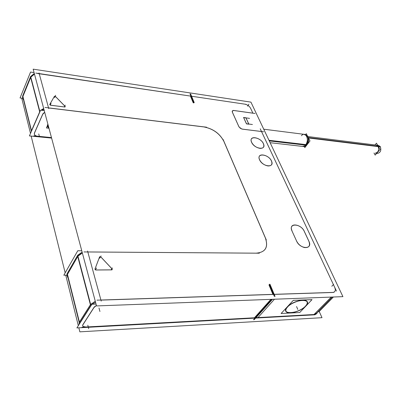 <?xml version="1.0" encoding="UTF-8"?>
<svg xmlns="http://www.w3.org/2000/svg" width="401" height="401" viewBox="0 0 401 401"><rect width="100%" height="100%" fill="white"/><g stroke="black" fill="none" stroke-linecap="round" stroke-linejoin="round"><path stroke-width="0.6" d="M269.572 284.926L273.592 294.349L269.572 284.926M272.896 294.369L268.976 284.941L272.896 294.369M272.926 294.444L100.942 300.113L272.926 294.444M255.973 253.166L87.814 251.953L255.973 253.166M265.352 237.918C268.464 247.146 265.497 252.229 256.44 253.171C265.497 252.229 268.464 247.146 265.352 237.918M223.994 141.683L265.146 237.437L223.994 141.683M203.858 126.932C213.036 128.751 219.688 133.533 223.823 141.287C219.688 133.533 213.036 128.751 203.858 126.932M48.561 107.949L203.397 126.876L48.561 107.949M39.413 73.629L190.41 96.07L193.202 102.771L190.41 96.07L37.504 73.508M193.372 102.831L193.848 102.902L193.372 102.831M191.041 96.165L193.833 102.862L191.041 96.165M244.856 104.16L191.583 96.245L244.856 104.16M250.565 108.225C249.342 106.09 247.477 104.741 244.966 104.175C247.477 104.741 249.342 106.09 250.565 108.225M250.6 108.3L252.886 113.167L250.6 108.3C249.377 106.08 247.472 104.701 244.876 104.16M252.906 113.202L233.808 110.506L232.47 110.801L232.254 111.904C232.064 110.876 232.585 110.41 233.808 110.506L252.906 113.202M238.901 126.726L232.364 112.215L238.901 126.726M263.663 131.769L241.828 129.047L239.046 127.002L232.259 111.899M261.512 131.528L242.234 129.127L261.512 131.528L334.71 287.347L261.512 131.528M333.426 292.379C334.81 291.978 335.442 290.966 335.326 289.347L334.795 287.522C335.822 290.068 335.366 291.687 333.426 292.379M274.224 294.399L332.74 292.474L274.224 294.399M263.372 143.658C264.53 146.811 263.442 148.385 260.114 148.39C256.339 147.713 253.502 145.693 251.602 142.325L251.186 141.032C249.858 135.242 260.886 137.683 263.372 143.658C266.901 150.555 254.515 149.247 251.602 142.325C248.229 135.408 260.51 136.891 263.372 143.658M271.447 160.981C272.665 164.345 271.507 165.999 267.978 165.954C264.244 165.227 261.442 163.187 259.577 159.829L259.131 158.435C257.803 152.475 268.886 154.836 271.447 160.981C275.081 168.099 262.59 166.986 259.577 159.829C256.094 152.681 268.48 153.984 271.447 160.981M304.409 231.698L308.74 240.986L304.409 231.698M291.978 230.951L291.402 229.071C290.118 222.435 301.367 224.48 304.229 231.312C300.835 223.352 288.048 222.846 291.978 230.951L296.63 241.146L291.978 230.951M308.925 241.387C310.449 245.878 308.945 247.928 304.414 247.537C300.945 246.575 298.349 244.445 296.625 241.146C300.148 249.457 313.091 249.577 308.925 241.387M64.701 107.012L50.546 105.247L64.701 107.012M65.052 106.36L64.937 107.002L65.052 106.36L55.503 96.546L65.052 106.36M64.997 107.012L50.275 105.177L49.774 104.445L54.376 96.395L55.503 96.546L54.421 96.32L55.549 96.546M100.821 256.956L112.049 268.906L112.12 269.733L112.049 268.906L100.821 256.956L99.593 256.886L100.821 256.956M94.982 269.026L99.558 256.951L94.982 269.026M95.664 269.973L94.962 269.101L95.664 269.973M111.704 269.883L95.899 270.003L111.704 269.883M272.149 299.311L255.693 317.707L272.149 299.311M23.073 99.383L22.777 96.857M22.977 96.3L30.596 77.644L22.977 96.3M34.486 74.13L30.827 77.132L32.255 75.408L34.486 74.13L32.23 75.418L30.561 77.669M39.91 111.598L40.18 111.167L39.91 111.598M41.022 110.205L43.709 108.576L41.022 110.205M31.524 130.821L39.724 111.974L31.524 130.821M31.278 131.613L31.373 131.232L31.278 131.613M79.228 322.574L79.147 324.349L79.228 322.574M67.273 274.775L67.428 276.981M77.639 256.67L67.538 274.269L77.639 256.67M90.436 304.845L79.433 322.209L90.436 304.845M95.308 301.346L90.676 304.499L95.308 301.346M82.37 253.021L77.944 256.174L82.37 253.021C80.02 254.013 78.431 255.236 77.604 256.705M96.405 305.447L94.25 307.006L96.405 305.447M86.05 326.995L255.006 317.747L271.452 299.336L255.006 317.747L86.05 326.995M82.721 324.99L82.671 325.843L83.228 326.514L85.904 327C83.438 327.031 82.38 326.359 82.721 324.99M93.999 307.346L82.907 324.635L93.999 307.346M51.473 137.583L33.864 135.844M34.571 132.871C33.985 134.641 34.902 135.749 37.318 136.185L37.303 136.185C35.133 135.834 34.145 134.876 34.341 133.307C34.145 134.886 35.143 135.844 37.323 136.185L37.478 136.2M34.471 132.916L42.737 114.115L34.471 132.916M42.932 113.749L44.686 112.235L42.932 113.749M47.889 124.195L47.749 126.891L48.902 127.974C47.534 127.117 47.117 125.994 47.664 124.611L47.889 124.195M48.035 124.741L48.155 126.746L48.757 127.428L48.035 124.741M314.013 314.514L256.008 317.692L314.013 314.514M305.592 306.148C307.432 304.158 307.883 302.555 306.945 301.336C304.74 298.123 291.858 301.803 287.382 306.981C285.637 308.93 285.221 310.489 286.134 311.657C288.404 314.865 301.016 311.261 305.592 306.148C313.903 297.988 294.71 298.685 287.382 306.981C279.472 315.181 298.459 314.128 305.592 306.148M317.226 312.98L315.482 314.259L317.226 312.98M248.78 124.034L245.958 117.914L248.78 124.034M245.923 117.909L243.668 117.603L245.923 117.909M246.5 123.774L248.765 124.064L246.5 123.774M243.633 117.598L246.445 123.734L243.633 117.598M305.467 306.153C307.276 304.194 307.722 302.615 306.795 301.412C304.625 298.244 291.928 301.873 287.512 306.976C285.793 308.895 285.382 310.434 286.279 311.587C288.525 314.745 300.956 311.191 305.467 306.153C313.657 298.113 294.735 298.795 287.512 306.976C279.718 315.056 298.434 314.023 305.467 306.153M307.331 144.139C308.8 141.804 308.976 139.468 307.858 137.137C308.976 139.468 308.8 141.804 307.331 144.139L307.151 144.225M304.314 134.355L306.093 135.398C307.913 138.345 307.808 141.508 305.783 144.876L304.795 145.859L302.81 146.445L270.119 142.696L303.913 146.56L305.346 146.165L306.845 144.711L268.976 140.285M308.194 137.744L378.163 146.43C379.226 150.154 378.278 152.4 375.316 153.167C378.278 152.395 379.226 150.149 378.163 146.43L376.389 145.127M342.925 296.645L250.936 102.135L33.158 69.162L96.536 305.928L342.925 296.645M269.978 284.224L275.061 296.404M272.469 299.301L254.184 319.732M273.497 294.349L333.858 292.369M332.609 292.404C334.509 292.294 335.411 291.261 335.311 289.301L334.71 287.347M260.229 128.786L336.469 291.091M242.329 129.107L240.289 128.27L238.891 126.631M232.415 112.25L232.49 110.771L233.903 110.491M233.407 110.415L255.031 113.468M250.505 108.09L252.936 113.267M190.951 96.145L246.024 104.33M190.63 93.954L194.219 102.566M193.904 102.872L193.392 102.796M193.588 102.476L189.999 93.859M35.774 73.082L193.097 96.466M34.075 72.581L30.566 72.06L20.05 97.964L22.636 98.295M23.123 99.578L22.942 96.325M30.777 77.132L22.727 96.841M30.651 76.466L34.311 73.463M41.96 110.315L43.899 109.288M39.935 111.734L30.641 76.436L22.601 96.15L22.757 96.771M31.333 131.077L22.767 96.816M34.556 136.415L36.441 136.601M22.611 96.19L22.611 98.019M78.852 327.812L79.854 331.838L322.003 317.687L319.216 311.467M78.315 325.657L65.759 275.186M65.178 272.845L31.158 136.079M30.496 133.413L21.734 98.18M79.273 324.158L79.769 323.066M67.042 273.858L67.007 275.728M67.258 274.72L67.032 273.823L77.694 255.221L90.927 305.497L79.468 323.542L79.218 322.544M79.192 322.429L67.263 274.74M90.616 305.988L91.553 304.825M77.699 255.247L82.125 252.094M92.235 304.229L95.578 302.354M96.425 305.527L94.019 307.482M95.283 301.261L90.606 304.449M96.045 304.093L91.924 304.239L76.882 327.918L257.632 317.963L274.459 299.226M81.994 327.236L257.948 317.602M274.359 296.429L269.287 284.239M271.773 299.326L253.492 319.772M96.917 300.159L275.873 294.274M83.032 324.599C82.355 325.702 82.721 326.464 84.125 326.88L86.08 327.01M79.167 322.509L79.117 324.399M82.761 325.021L94.3 307.041M79.152 322.494L90.591 304.439M67.223 274.79L77.894 256.194M67.478 277.166L67.503 274.304M31.323 131.162L31.183 131.839M34.371 133.327L42.967 113.774M31.303 131.152L39.834 111.543M44.706 112.31L42.757 114.25M43.689 108.501L40.927 110.19M40.311 110.861L39.849 111.553M45.012 107.443L206.575 127.197M203.402 126.816C213.006 128.561 219.888 133.508 224.044 141.658M223.121 139.493L266.324 240.004M265.201 237.412C268.695 247.141 265.622 252.394 255.983 253.171M83.914 251.938L259.377 253.201M81.769 250.775L77.769 250.74L63.834 275.206L66.842 275.171M44.245 110.591L40.621 110.155L29.408 135.909L51.609 138.089M48.917 128.029L47.764 126.947L47.789 124.445M47.589 124.886L47.904 124.25M48.772 127.483L48.17 126.801L48.005 124.911M47.965 124.475L46.396 127.954L48.967 128.225M254.495 317.792L315.346 314.459M332.344 297.046L315.301 314.444M315.286 314.464L314.95 314.805L254.114 318.158L270.896 299.357M316.514 313.767L315.131 314.62M331.231 297.086L313.652 314.875M317.437 312.775L314.048 314.529M333.406 297.006L318.775 311.923L318.615 311.567M245.853 117.749L248.805 124.155M249.567 118.37L243.532 117.548M243.572 117.473L246.475 123.884L248.901 124.2L245.903 117.789M245.868 117.784L243.613 117.478M246.364 123.724L252.419 124.51M243.592 117.443L246.54 123.864M257.151 115.277L266.715 135.498M305.973 305.803C301.737 311.051 288.494 315.031 286.154 311.707C285.181 310.439 285.728 308.745 287.793 306.63M287.046 307.432C291.156 302.128 304.7 298.048 306.965 301.387C307.963 302.705 307.382 304.444 305.221 306.59M287.186 307.422C291.231 302.194 304.585 298.174 306.82 301.462C307.798 302.765 307.226 304.474 305.101 306.59M305.843 305.813C301.667 310.986 288.61 314.91 286.304 311.637C285.342 310.384 285.883 308.715 287.918 306.63M281.116 313.497L293.296 300.359L312.033 299.617L299.722 312.529L281.116 313.497M259.738 160.159L259.121 158.405C257.758 152.24 269.412 155.012 271.632 161.307M271.307 160.616C272.8 164.189 271.698 165.969 268.003 165.954C264.053 165.157 261.191 162.991 259.422 159.458M251.763 142.646L251.176 141.007C249.808 135.012 261.407 137.859 263.552 143.974M263.241 143.302C264.66 146.656 263.627 148.355 260.139 148.39C256.149 147.643 253.252 145.498 251.452 141.969M291.878 230.725L296.715 241.337M292.164 231.327L291.392 229.046C290.073 222.169 301.913 224.65 304.439 231.688M304.174 231.091L309.061 241.572M308.765 240.971C310.605 245.703 309.161 247.893 304.439 247.542C300.755 246.495 298.093 244.219 296.444 240.725M65.037 106.295L65.173 106.856L64.671 106.972M55.328 96.315L65.258 106.521M49.694 104.576L54.481 96.205M50.611 105.217L49.804 104.385M100.616 256.685L112.295 269.116M99.568 256.961L100.877 256.966M112.034 268.84L112.14 269.703L111.673 269.848M112.034 269.848L95.593 269.973M95.969 269.973L95.017 268.956M94.907 269.241L99.669 256.685M304.299 146.535L304.84 147.603L309.988 140.931L306.279 133.683L305.607 134.561M307.527 143.914L307.256 144.034M305.938 144.631L304.745 145.884L302.334 146.39M303.843 134.295L306.053 135.363C307.938 138.5 307.762 141.764 305.537 145.147M269.272 140.901L305.557 145.122M305.582 145.127L306.449 145.227C309.151 140.165 308.73 136.581 305.181 134.465L264.023 129.237M374.97 144.951L376.479 143.182L380.068 149.448L375.186 155.107L374.003 153.012M307.597 136.505L378.609 145.408L380.489 146.901L308.274 137.949M375.321 153.167L377.547 153.428C380.599 152.565 381.511 150.265 380.273 146.525L308.103 137.548M50.285 105.177L49.774 104.445L54.376 96.395M241.823 129.047L239.046 127.002M39.694 111.859L30.661 77.488L39.694 111.859M39.198 73.599L48.541 107.874L39.198 73.599M22.917 96.446L31.494 130.711L22.917 96.446M67.463 274.394L79.408 322.093L67.463 274.394M87.819 251.968L100.917 300.028L87.819 251.968M90.405 304.73L77.729 256.515L90.405 304.73M333.592 284.419L331.812 286.264M248.891 104.195L247.572 106.17M39.017 72.932L48.757 108.661M87.563 251.031L101.212 301.116M99.934 311.502L98.997 308.023M88.696 328.68L87.814 325.246M39.383 136.405L38.752 133.944M296.57 306.559L297.798 309.407L296.57 306.559M64.376 106.932L65.203 105.142M54.561 97.714L55.629 95.308M50.25 105.127L51.037 103.353M99.704 258.224L101.087 255.948M111.127 269.853L112.345 267.923M95.418 269.838L96.526 268.023M269.126 140.601L305.757 144.876M301.457 135.733C305.392 130.646 309.858 139.944 305.783 144.876M316.504 313.722L316.153 314.083"/></g></svg>
